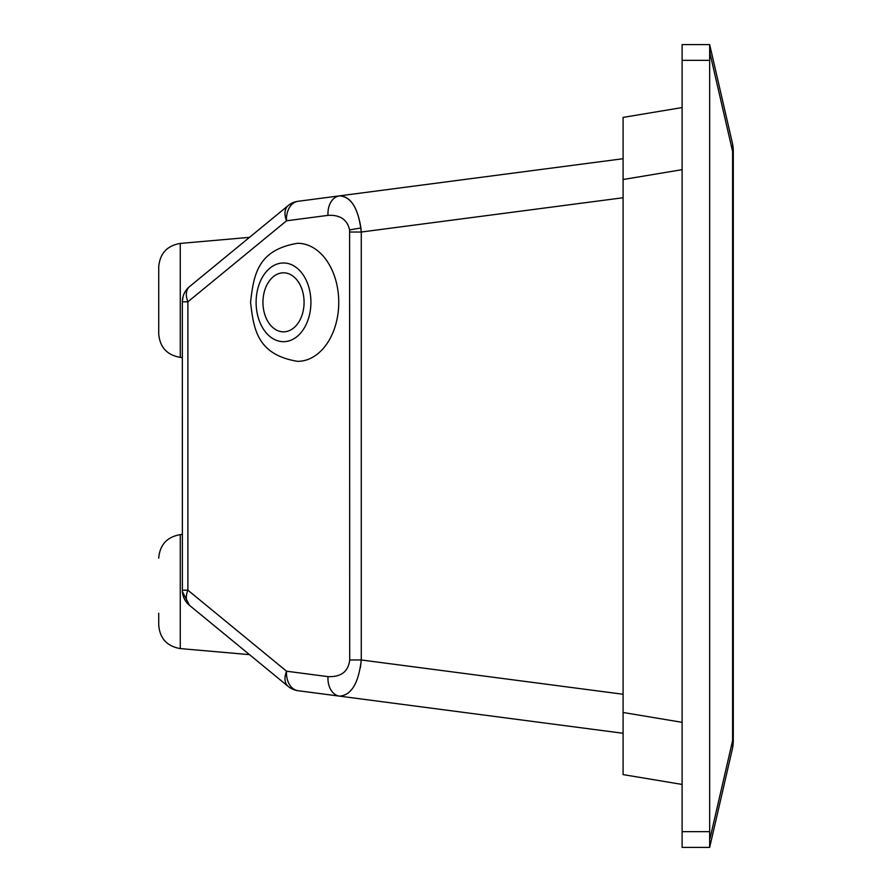 <?xml version="1.0" encoding="UTF-8"?>
<svg xmlns="http://www.w3.org/2000/svg" width="892" height="892" viewBox="0 0 892 892"><rect width="100%" height="100%" fill="white"/><g stroke="black" fill="none" stroke-linecap="round" stroke-linejoin="round"><path stroke-width="1.34" d="M304.072 302.321A29.514 20.561 -90 0 0 283.511 272.807A29.514 20.561 -90 0 0 262.95 302.321A29.514 20.561 -90 0 0 283.511 331.835A29.514 20.561 -90 0 0 304.072 302.321M297.627 361.349A59.028 41.121 -90 0 0 338.748 302.321A59.028 41.121 -90 0 0 297.627 243.293C256.684 249.994 253.707 276.174 250.54 302.321C253.707 328.479 256.684 354.648 297.627 361.349M360.39 667.695L361.271 659.968C358.584 683.205 351.348 695.269 339.573 696.15L298.106 690.72A19.68 14.06 -82.5 0 1 286.544 671.208A19.68 12.254 129.4 0 0 288.172 686.416L189.528 605.378L182.392 591.608L182.336 301.819L183.072 296.478M189.528 605.378A19.68 19.68 0 0 1 182.336 590.181A19.68 19.68 0 0 0 189.528 605.378A19.68 12.254 -50.6 0 1 187.889 590.181L286.544 671.208L328.011 676.638C341.123 677.151 348.359 671.587 349.709 659.968L349.597 230.036C347.322 219.599 340.131 214.716 328.011 215.362A19.68 14.06 -97.5 0 1 339.573 195.85C350.433 196.307 357.547 207.044 360.914 228.051L361.271 232.031C358.584 208.795 351.348 196.731 339.573 195.85L623.084 158.72M158.72 300.392L158.72 266.931C159.846 253.54 167.038 245.701 180.273 243.416L180.273 357.369C167.038 355.083 159.846 347.244 158.72 333.853L158.72 300.392L158.72 333.853C159.846 347.244 167.038 355.083 180.273 357.369L182.336 357.558M158.72 613.25L158.72 625.069C159.846 638.46 167.038 646.299 180.273 648.584C167.038 646.299 159.846 638.46 158.72 625.069M182.392 300.392L182.336 301.819A19.68 19.68 0 0 1 189.528 286.622L288.172 205.584A19.68 12.254 50.6 0 0 286.544 220.792A19.68 14.06 -97.5 0 1 298.106 201.28L339.573 195.85M298.106 201.28A19.68 19.68 0 0 0 288.172 205.584L249.492 237.361L180.273 243.416C167.038 245.701 159.846 253.54 158.72 266.931M182.336 534.442L180.273 534.631L180.273 648.584L249.492 654.639L288.172 686.416A19.68 19.68 0 0 0 298.106 690.72M623.084 733.28L339.573 696.15A19.68 14.06 97.5 0 1 328.011 676.638M709.664 44.6L709.664 60.344L682.112 60.344L682.112 44.6L709.664 44.6L732.265 142.553A39.348 39.348 0 0 1 733.28 151.395L733.28 740.605A39.348 39.348 0 0 1 732.265 749.447L709.664 847.4L682.112 847.4L682.112 831.656L709.664 831.656L709.664 847.4M682.112 169.67L623.084 179.515L623.084 117.398L682.112 107.564M623.084 179.515L623.084 712.485L682.112 722.33M682.112 784.436L623.084 774.602L623.084 712.485M682.112 60.344L682.112 831.656M709.664 60.344L709.664 831.656M710.188 843.297L710.155 841.178M709.976 838.658L732.6 740.605L732.6 151.395L709.976 53.342L710.155 50.822M732.6 740.605A39.348 30.228 13 0 1 732.265 749.447A39.348 39.348 0 0 0 733.28 740.605L732.6 740.605M732.6 151.395A39.348 30.228 -13 0 0 732.265 142.553A39.348 39.348 0 0 1 733.28 151.395L732.6 151.395M349.709 659.968L361.271 659.968L623.084 694.255M349.709 232.031L361.271 232.031L361.271 659.968M328.011 215.362L286.544 220.792L187.889 301.819L182.336 301.819A19.68 19.68 0 0 1 189.528 286.622A19.68 12.254 50.6 0 0 187.889 301.819L187.889 590.181L182.336 590.181M256.104 302.321A39.348 27.407 -90 0 0 283.511 341.681A39.348 27.407 -90 0 0 310.918 302.321A39.348 27.407 -90 0 0 283.511 262.973A39.348 27.407 -90 0 0 256.104 302.321M349.597 230.036A19.68 2.308 -6.6 0 1 360.914 228.051M623.084 197.745L361.271 232.031M180.273 534.631C167.038 536.917 159.846 544.756 158.72 558.147C159.846 544.756 167.038 536.917 180.273 534.631"/></g></svg>
